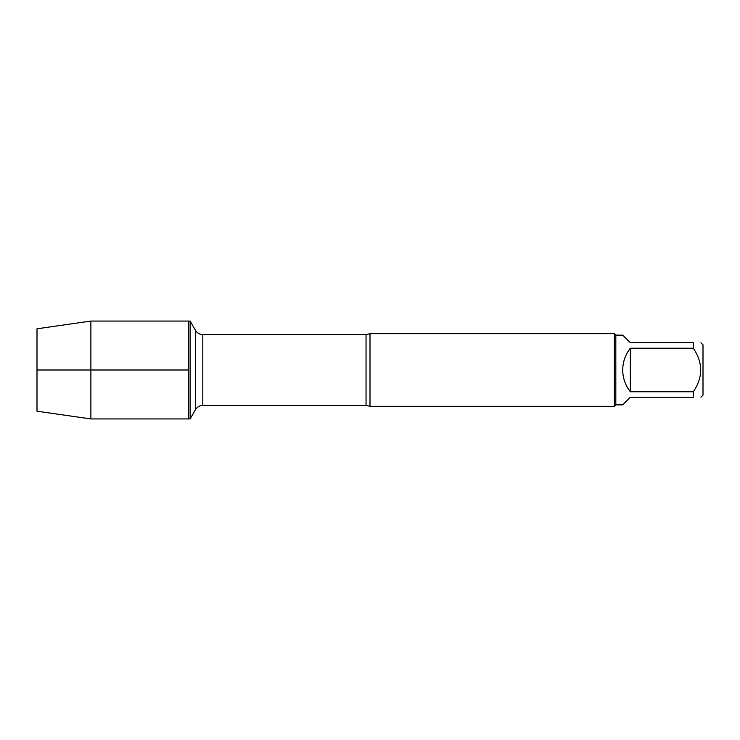 <?xml version="1.0" encoding="UTF-8"?>
<svg xmlns="http://www.w3.org/2000/svg" width="740" height="740" viewBox="0 0 740 740"><rect width="100%" height="100%" fill="white"/><g stroke="black" fill="none" stroke-linecap="round" stroke-linejoin="round"><path stroke-width="1.11" d="M190.115 418.942L190.115 321.058L188.367 321.058L188.367 418.942L188.367 321.058L90.881 321.058L90.881 418.942L190.115 418.942L195.471 409.655L195.471 330.345L190.115 321.058M370 333.675L370 406.325L614.357 406.325L614.357 333.675L370 333.675L366.041 334.582L202.816 334.582L202.816 405.418C199.606 405.529 197.164 406.935 195.471 409.655M700.937 342.759L703 344.812L703 395.188L700.937 397.241M630.341 397.241L622.719 404.873L615.819 404.873L615.819 335.128L622.719 335.128L630.341 342.759L693.315 342.759C703.12 342.759 703.12 342.759 693.315 342.759L693.315 348.235C703.12 362.767 703.12 377.28 693.315 391.765L693.315 397.241C703.12 397.241 703.12 397.241 693.315 397.241L630.341 397.241M630.341 348.235C625.346 354.627 622.803 361.888 622.719 370C622.803 378.112 625.346 385.374 630.341 391.765L630.341 348.235L693.315 348.235M630.341 391.765L693.315 391.765M90.881 418.942L37 411.2L37 328.8L90.881 321.058M188.367 370L37 370L188.367 370M370 406.325L366.041 405.418L366.041 334.582M366.041 405.418L202.816 405.418M202.816 334.582C199.606 334.471 197.164 333.065 195.471 330.345M615.819 335.128L614.357 333.675M615.819 404.873L614.357 406.325"/></g></svg>
